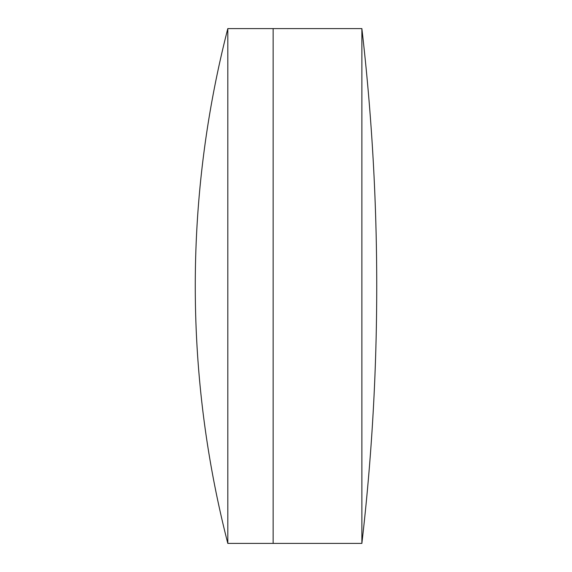 <?xml version="1.0" encoding="UTF-8"?>
<svg xmlns="http://www.w3.org/2000/svg" width="572" height="572" viewBox="0 0 572 572"><rect width="100%" height="100%" fill="white"/><g stroke="black" fill="none" stroke-linecap="round" stroke-linejoin="round"><path stroke-width="0.86" d="M361.876 543.4L361.876 28.6A2237.013 2237.013 0 0 1 361.876 543.4L273.137 543.4L273.137 28.6L227.813 28.6A1034.205 1034.205 0 0 0 227.813 543.4L227.813 28.6M361.876 28.6L273.137 28.6L273.137 543.4L227.813 543.4"/></g></svg>
